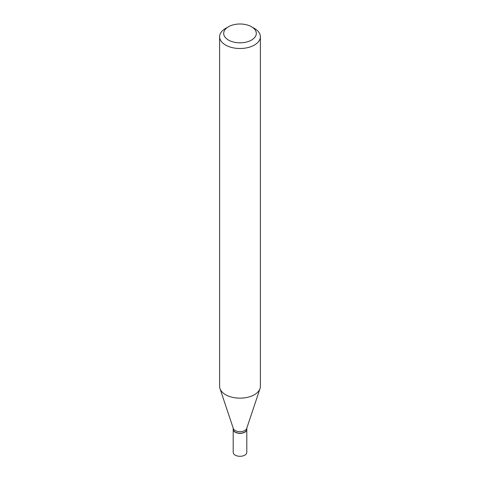 <?xml version="1.0" encoding="UTF-8"?>
<svg xmlns="http://www.w3.org/2000/svg" width="480" height="480" viewBox="0 0 480 480"><rect width="100%" height="100%" fill="white"/><g stroke="black" fill="none" stroke-linecap="round" stroke-linejoin="round"><path stroke-width="0.72" d="M233.202 429.366A6.798 3.924 0 0 0 233.202 429.432L233.202 452.376A6.798 3.924 0 0 0 237.396 456A6.798 3.924 0 0 0 244.806 455.148A6.798 3.924 0 0 0 246.798 452.376L246.798 429.432A6.798 3.924 0 0 0 246.798 429.366M233.202 429.432A6.798 3.924 0 0 0 237.396 433.062A6.798 3.924 0 0 0 244.806 432.21A6.798 3.924 0 0 0 246.798 429.432M233.202 428.148L233.202 429.294A6.798 3.924 0 0 0 235.194 432.066L235.314 432.138A6.624 3.828 0 0 0 244.686 432.138A6.624 3.828 0 0 0 244.746 432.102M235.314 432.138L235.194 432.066A6.798 3.924 0 0 0 244.806 432.066A6.798 3.924 0 0 0 246.798 429.294L246.798 428.148M228.474 40.068A16.302 9.414 0 0 0 251.526 40.068A16.302 9.414 0 0 0 251.526 26.754L254.412 28.422A20.376 11.766 0 0 1 260.376 36.738A20.376 11.766 0 0 1 247.8 47.61A20.376 11.766 0 0 1 225.588 45.06A20.376 11.766 0 0 1 219.624 36.738A20.376 11.766 0 0 1 225.588 28.422L228.474 26.754A16.302 9.414 0 0 0 228.474 40.068M219.624 36.738L219.624 386.394A20.376 11.766 0 0 0 219.99 388.62A20.376 11.766 0 0 0 225.588 394.71A20.376 11.766 0 0 0 245.97 397.644A20.376 11.766 0 0 0 260.01 388.62A20.376 11.766 0 0 0 260.376 386.394L260.376 36.738M219.99 388.62L233.322 428.514A6.798 3.924 0 0 0 235.194 430.548A6.798 3.924 0 0 0 241.992 431.526A6.798 3.924 0 0 0 246.678 428.514L260.01 388.62M254.412 28.422L251.526 26.754A16.302 9.414 0 0 0 228.474 26.754"/></g></svg>
